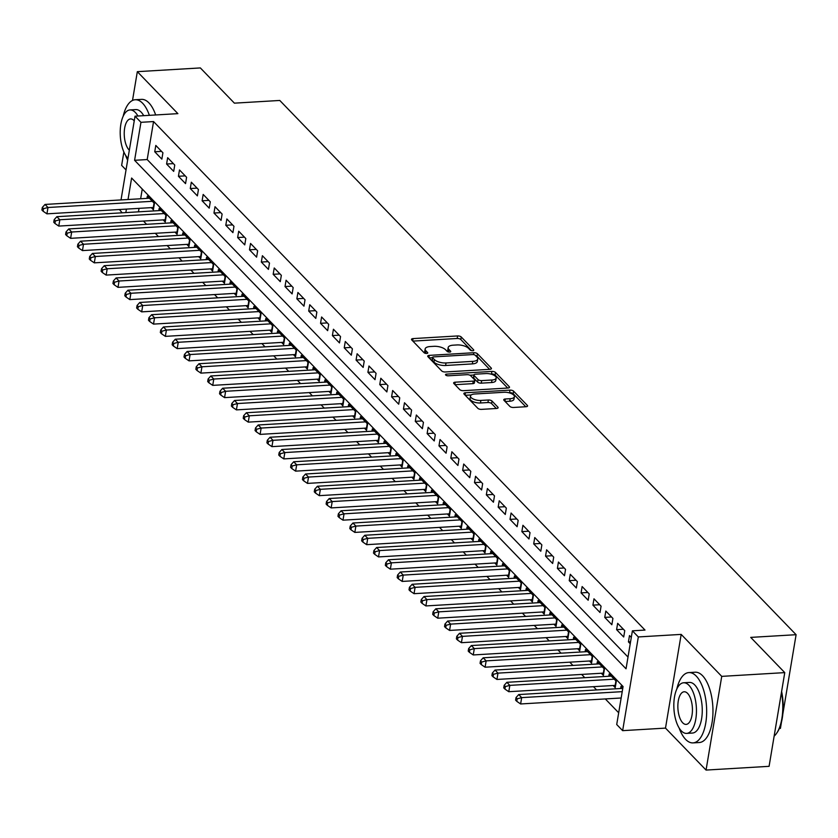 <?xml version="1.0" encoding="UTF-8"?>
<svg xmlns="http://www.w3.org/2000/svg" width="838" height="838" viewBox="0 0 838 838"><rect width="100%" height="100%" fill="white"/><g stroke="black" fill="none" stroke-linecap="round" stroke-linejoin="round"><path stroke-width="1.26" d="M472.674 350.724A1.938 0.796 9.5 0 0 473.774 350.2A1.938 0.796 9.5 0 0 473.596 349.781L461.246 337.002A2.765 1.142 9.5 0 0 457.611 335.944L413.061 338.594A2.765 1.142 9.5 0 0 411.5 339.338A2.765 1.142 9.5 0 0 411.751 339.945L424.101 352.725A1.938 0.796 9.5 0 0 426.647 353.458A1.938 0.796 9.5 0 0 427.747 352.934A1.938 0.796 9.5 0 0 427.569 352.515L425.966 350.86A8.851 3.645 9.5 0 1 425.159 348.933A8.851 3.645 9.5 0 1 430.166 346.544L433.875 346.324A8.851 3.645 9.5 0 1 445.523 349.697L447.115 351.352A1.938 0.796 9.5 0 0 449.66 352.096A1.938 0.796 9.5 0 0 450.76 351.572A1.938 0.796 9.5 0 0 450.582 351.143L448.979 349.498A8.851 3.645 9.5 0 1 448.173 347.561A8.851 3.645 9.5 0 1 453.18 345.172L456.888 344.952A8.851 3.645 9.5 0 1 468.536 348.336L470.128 349.991A1.938 0.796 9.5 0 0 472.674 350.724M509.881 406.409A2.765 1.142 9.5 0 0 513.516 407.467L526.013 406.723A2.765 1.142 9.5 0 0 527.584 405.98A2.765 1.142 9.5 0 0 527.322 405.372L513.61 391.189A2.765 1.142 9.5 0 0 509.975 390.131L465.425 392.771A2.765 1.142 9.5 0 0 463.864 393.525A2.765 1.142 9.5 0 0 464.116 394.122L477.838 408.316A2.765 1.142 9.5 0 0 481.473 409.373L496.567 408.473A2.765 1.142 9.5 0 0 498.128 407.729A2.765 1.142 9.5 0 0 497.877 407.132L492.011 401.056A2.765 1.142 9.5 0 0 488.376 399.998L480.886 400.438A7.395 3.048 9.5 0 1 470.485 396.007A7.395 3.048 9.5 0 1 474.664 394.007L503.994 392.268A7.395 3.048 9.5 0 1 514.396 396.699A7.395 3.048 9.5 0 1 510.206 398.699L505.324 398.993A2.765 1.142 9.5 0 0 503.753 399.736A2.765 1.142 9.5 0 0 504.015 400.344L509.881 406.409M784.766 672.621L769.085 766.33L706.057 770.07L721.738 676.371L784.766 672.621L750.722 637.393L796.1 634.701L279.777 100.455L234.399 103.158L200.355 67.93L137.327 71.67L177.886 113.643L135.023 116.189L140.952 122.317L153.553 121.562L645.009 630.071L632.397 630.825L638.326 636.943L622.644 730.652L616.716 724.524L623.074 686.542L131.618 178.033L128.025 199.507M721.738 676.371L681.179 634.397L638.326 636.943M489.863 369.317A2.765 1.142 9.5 0 0 491.424 368.573A2.765 1.142 9.5 0 0 491.173 367.976L477.461 353.783A2.765 1.142 9.5 0 0 473.826 352.725L429.276 355.375A2.765 1.142 9.5 0 0 427.715 356.119A2.765 1.142 9.5 0 0 427.967 356.716L441.678 370.909A2.765 1.142 9.5 0 0 445.324 371.967L489.863 369.317M495.53 372.481L509.253 386.674A2.765 1.142 9.5 0 1 509.504 387.282A2.765 1.142 9.5 0 1 507.943 388.025L463.393 390.676A2.765 1.142 9.5 0 1 459.758 389.618L453.892 383.542A2.765 1.142 9.5 0 1 453.63 382.935A2.765 1.142 9.5 0 1 455.202 382.191L473.261 381.122A2.765 1.142 9.5 0 0 474.832 380.368A2.765 1.142 9.5 0 0 474.58 379.771L470.684 375.738A2.765 1.142 9.5 0 0 467.049 374.68L448.236 375.801A1.938 0.796 9.5 0 1 445.512 374.638A1.938 0.796 9.5 0 1 446.612 374.115L491.896 371.423A2.765 1.142 9.5 0 1 495.53 372.481L495.111 375.015L507.702 388.036M137.327 71.67L132.509 100.466M123.877 152.013L121.646 165.379L126.035 169.915M613.154 685.505L615.228 687.652L616.286 681.315L609.184 673.962L608.797 676.256M601.307 673.249L603.381 675.397L604.439 669.07L597.337 661.716L596.949 664M589.47 661.004L591.544 663.141L592.602 656.814L585.5 649.46L585.113 651.755M577.623 648.748L579.697 650.885L580.755 644.558L573.653 637.205L573.265 639.499M565.786 636.492L567.86 638.64L568.918 632.302L561.806 624.949L561.429 627.243M553.939 624.237L556.013 626.384L557.071 620.057L549.969 612.704L549.581 614.987M542.102 611.981L544.176 614.128L545.234 607.801L538.122 600.448L537.745 602.742M530.255 599.736L532.329 601.873L533.387 595.546L526.285 588.192L525.897 590.486M518.418 587.48L520.492 589.627L521.55 583.29L514.438 575.936L514.061 578.23M506.571 575.224L508.645 577.372L509.703 571.034L502.601 563.691L502.213 565.975M494.734 562.968L496.798 565.116L497.866 558.789L490.754 551.435L490.377 553.729M482.887 550.723L484.961 552.86L486.019 546.533L478.917 539.18L478.529 541.474M471.05 538.467L473.114 540.615L474.182 534.277L467.07 526.924L466.693 529.218M459.203 526.212L461.277 528.359L462.335 522.022L455.233 514.679L454.845 516.962M447.366 513.956L449.43 516.103L450.498 509.776L443.386 502.423L443.009 504.706M435.519 501.711L437.593 503.848L438.651 497.521L431.549 490.167L431.161 492.461M423.682 489.455L425.746 491.602L426.804 485.265L419.702 477.911L419.325 480.205M411.835 477.199L413.909 479.346L414.967 473.009L407.865 465.666L407.478 467.95M399.988 464.943L402.062 467.091L403.12 460.764L396.018 453.41L395.641 455.694M388.151 452.698L390.225 454.835L391.283 448.508L384.181 441.155L383.794 443.449M376.304 440.442L378.378 442.59L379.436 436.252L372.334 428.899L371.946 431.193M364.467 428.187L366.541 430.334L367.599 423.997L360.497 416.654L360.11 418.937M352.62 415.931L354.694 418.078L355.752 411.751L348.65 404.398L348.262 406.681M340.783 403.686L342.857 405.822L343.915 399.496L336.813 392.142L336.426 394.436M328.936 391.43L331.01 393.577L332.068 387.24L324.966 379.886L324.578 382.18M317.099 379.174L319.173 381.321L320.231 374.984L313.119 367.631L312.742 369.925M305.252 366.918L307.326 369.066L308.384 362.739L301.282 355.385L300.894 357.669M293.415 354.673L295.489 356.81L296.547 350.483L289.435 343.13L289.058 345.424M281.568 342.417L283.642 344.554L284.7 338.227L277.598 330.874L277.21 333.168M269.731 330.162L271.805 332.309L272.863 325.972L265.751 318.618L265.374 320.912M257.884 317.906L259.958 320.053L261.016 313.726L253.914 306.373L253.526 308.656M246.047 305.65L248.111 307.797L249.179 301.471L242.067 294.117L241.69 296.411M234.2 293.405L236.274 295.542L237.332 289.215L230.23 281.861L229.842 284.155M222.363 281.149L224.427 283.296L225.495 276.959L218.383 269.606L218.006 271.9M210.516 268.893L212.59 271.041L213.648 264.703L206.546 257.36L206.158 259.644M198.679 256.638L200.743 258.785L201.811 252.458L194.699 245.105L194.322 247.399M186.832 244.392L188.906 246.529L189.964 240.202L182.862 232.849L182.475 235.143M174.985 232.136L177.059 234.284L178.117 227.946L171.015 220.593L170.638 222.887M163.148 219.881L165.222 222.028L166.28 215.691L159.178 208.348L158.791 210.631M162.918 152.788L155.805 145.435L154.747 151.772L161.849 159.126L162.918 152.788M174.754 165.044L167.652 157.691L166.594 164.018L173.696 171.371L174.754 165.044M186.602 177.3L179.489 169.946L178.431 176.273L185.544 183.627L186.602 177.3M198.438 189.545L191.336 182.202L190.278 188.529L197.38 195.883L198.438 189.545M210.286 201.801L203.173 194.447L202.115 200.785L209.228 208.138L210.286 201.801M222.122 214.057L215.02 206.703L213.962 213.041L221.064 220.384L222.122 214.057M233.97 226.312L226.857 218.959L225.799 225.286L232.912 232.639L233.97 226.312M245.806 238.558L238.704 231.215L237.646 237.542L244.748 244.895L245.806 238.558M257.654 250.813L250.552 243.46L249.483 249.797L256.596 257.151L257.654 250.813M269.49 263.069L262.388 255.716L261.33 262.053L268.432 269.396L269.49 263.069M281.338 275.325L274.236 267.971L273.167 274.298L280.28 281.652L281.338 275.325M293.174 287.581L286.072 280.227L285.014 286.554L292.116 293.908L293.174 287.581M305.022 299.826L297.919 292.472L296.851 298.81L303.964 306.163L305.022 299.826M316.858 312.082L309.756 304.728L308.698 311.066L315.8 318.409L316.858 312.082M328.706 324.337L321.603 316.984L320.545 323.311L327.648 330.664L328.706 324.337M340.542 336.593L333.44 329.24L332.382 335.567L339.484 342.92L340.542 336.593M352.389 348.838L345.287 341.485L344.229 347.822L351.332 355.176L352.389 348.838M364.237 361.094L357.124 353.741L356.066 360.078L363.168 367.432L364.237 361.094M376.073 373.35L368.971 365.997L367.913 372.323L375.015 379.677L376.073 373.35M387.921 385.606L380.808 378.252L379.75 384.579L386.852 391.933L387.921 385.606M399.757 397.851L392.655 390.498L391.597 396.835L398.699 404.188L399.757 397.851M411.605 410.107L404.492 402.753L403.434 409.091L410.536 416.444L411.605 410.107M423.441 422.362L416.339 415.009L415.281 421.336L422.383 428.689L423.441 422.362M435.289 434.618L428.176 427.265L427.118 433.592L434.231 440.945L435.289 434.618M447.125 446.864L440.023 439.521L438.965 445.847L446.067 453.201L447.125 446.864M458.973 459.119L451.86 451.766L450.802 458.103L457.915 465.457L458.973 459.119M470.809 471.375L463.707 464.022L462.649 470.348L469.751 477.702L470.809 471.375M482.657 483.631L475.544 476.277L474.486 482.604L481.599 489.958L482.657 483.631M494.493 495.876L487.391 488.533L486.333 494.86L493.435 502.213L494.493 495.876M506.341 508.132L499.239 500.778L498.17 507.116L505.283 514.469L506.341 508.132M518.177 520.388L511.075 513.034L510.017 519.371L517.119 526.714L518.177 520.388M530.025 532.643L522.922 525.29L521.854 531.617L528.967 538.97L530.025 532.643M541.861 544.889L534.759 537.546L533.701 543.872L540.803 551.226L541.861 544.889M553.709 557.144L546.606 549.791L545.538 556.128L552.651 563.482L553.709 557.144M565.545 569.4L558.443 562.047L557.385 568.384L564.487 575.727L565.545 569.4M577.392 581.656L570.29 574.302L569.232 580.629L576.335 587.983L577.392 581.656M589.229 593.912L582.127 586.558L581.069 592.885L588.171 600.238L589.229 593.912M601.076 606.157L593.974 598.803L592.916 605.141L600.018 612.494L601.076 606.157M612.924 618.413L605.811 611.059L604.753 617.397L611.855 624.739L612.924 618.413M624.76 630.668L617.658 623.315L616.6 629.642L623.702 636.995L624.76 630.668M153.553 121.562L147.195 159.555L628.008 657.055M631.297 637.425L629.495 635.571L628.437 641.898L630.239 643.762M143.455 221.054L146.608 224.312M155.302 233.31L158.455 236.567M167.15 245.555L170.292 248.823M178.986 257.811L182.139 261.079M190.834 270.066L193.987 273.324M202.67 282.322L205.823 285.58M214.518 294.567L217.671 297.836M226.354 306.823L229.507 310.091M238.202 319.079L241.354 322.337M250.038 331.335L253.191 334.592M261.885 343.58L265.038 346.848M273.722 355.836L276.875 359.104M285.569 368.091L288.722 371.349M297.406 380.347L300.559 383.605M309.253 392.603L312.406 395.861M321.09 404.848L324.243 408.116M332.937 417.104L336.09 420.362M344.774 429.36L347.927 432.618M356.621 441.616L359.774 444.873M368.458 453.861L371.611 457.129M380.305 466.117L383.458 469.374M392.153 478.372L395.295 481.63M403.989 490.628L407.142 493.886M415.837 502.873L418.99 506.142M427.673 515.129L430.826 518.387M439.521 527.385L442.674 530.643M451.357 539.641L454.51 542.898M463.205 551.886L466.357 555.154M475.041 564.142L478.194 567.41M486.888 576.397L490.041 579.655M498.725 588.653L501.878 591.911M510.572 600.898L513.725 604.167M522.409 613.154L525.562 616.422M534.256 625.41L537.409 628.668M546.093 637.666L549.246 640.923M557.94 649.911L561.093 653.179M569.777 662.167L572.93 665.435M581.624 674.422L584.777 677.68M593.461 686.678L596.614 689.936M605.308 698.934L618.685 712.771M142.261 189.032L140.637 198.753M139.024 208.358L138.448 211.846M151.301 207.625L153.375 209.772L154.433 203.445L147.331 196.092L146.954 198.376M620.644 688.511L621.021 686.217L622.823 688.082M779.35 728.463L780.419 728.4L781.498 721.979M782.828 714.007L796.1 634.701M681.179 634.397L665.498 728.107L706.057 770.07M665.498 728.107L622.644 730.652M122.17 212.81L119.405 209.521M140.952 122.317L134.593 160.299L626.038 668.808L632.397 630.825M121.018 199.926L135.023 116.189M126.423 209.112L125.836 212.59M147.195 159.555L134.593 160.299M154.747 151.772L161.535 151.364M166.594 164.018L173.382 163.62M178.431 176.273L185.219 175.875M190.278 188.529L197.066 188.131M202.115 200.785L208.903 200.376M213.962 213.041L220.75 212.632M225.799 225.286L232.587 224.888M237.646 237.542L244.434 237.144M249.483 249.797L256.271 249.389M261.33 262.053L268.118 261.645M273.167 274.298L279.955 273.9M285.014 286.554L291.802 286.156M296.851 298.81L303.649 298.401M308.698 311.066L315.486 310.657M320.545 323.311L327.333 322.913M332.382 335.567L339.17 335.169M344.229 347.822L351.017 347.414M356.066 360.078L362.854 359.67M367.913 372.323L374.701 371.925M379.75 384.579L386.538 384.181M391.597 396.835L398.385 396.426M403.434 409.091L410.222 408.682M415.281 421.336L422.069 420.938M427.118 433.592L433.906 433.194M438.965 445.847L445.753 445.439M450.802 458.103L457.59 457.695M462.649 470.348L469.437 469.95M474.486 482.604L481.274 482.206M486.333 494.86L493.121 494.462M498.17 507.116L504.958 506.707M510.017 519.371L516.805 518.963M521.854 531.617L528.652 531.219M533.701 543.872L540.489 543.474M545.538 556.128L552.336 555.72M557.385 568.384L564.173 567.975M569.232 580.629L576.02 580.231M581.069 592.885L587.857 592.487M592.916 605.141L599.704 604.732M604.753 617.397L611.541 616.988M616.6 629.642L623.388 629.244M628.437 641.898L630.564 641.772M448.173 347.561L447.754 350.095A8.851 3.645 9.5 0 0 448.54 352.002L448.979 349.498M425.159 348.933L424.73 351.468A8.851 3.645 9.5 0 0 425.526 353.374L425.966 350.86M471.553 350.63L460.816 339.537A2.765 1.142 9.5 0 0 457.181 338.479L412.883 341.108M432.492 357.69L429.098 357.889M489.622 369.338L477.031 356.307A2.765 1.142 9.5 0 0 475.45 355.49M475.272 355.312A1.938 0.796 9.5 0 0 472.726 354.568L433.634 356.894A1.938 0.796 9.5 0 0 432.534 357.417A1.938 0.796 9.5 0 0 432.712 357.836L434.398 359.586A8.851 3.645 9.5 0 0 446.036 362.959L472.758 361.367A8.851 3.645 9.5 0 0 477.765 358.978A8.851 3.645 9.5 0 0 476.958 357.051L475.272 355.312M432.418 359.607A1.938 0.796 9.5 0 0 432.104 359.952A1.938 0.796 9.5 0 0 432.282 360.371L432.712 357.836M477.765 358.978L477.346 361.513A8.851 3.645 9.5 0 1 472.339 363.901L445.607 365.494A8.851 3.645 9.5 0 1 433.969 362.11L432.282 360.371M455.013 384.705L472.841 383.647A2.765 1.142 9.5 0 0 474.402 382.903L474.832 380.368M469.95 375.235L473.879 375.005M490.544 374.01L491.477 373.958L491.896 371.423M492.011 380.002A7.395 3.048 9.5 0 0 496.201 378.011A7.395 3.048 9.5 0 0 485.789 373.57L475.46 374.188A2.765 1.142 9.5 0 0 473.899 374.932A2.765 1.142 9.5 0 0 474.151 375.529L478.037 379.562A2.765 1.142 9.5 0 0 481.682 380.62L492.011 380.002L491.592 382.537A7.395 3.048 9.5 0 0 495.771 380.536L496.201 378.011M473.899 374.932L473.47 377.467A2.765 1.142 9.5 0 0 473.721 378.064L474.151 375.529M491.592 382.537L481.253 383.155A2.765 1.142 9.5 0 1 477.618 382.097L473.721 378.064M495.111 375.015A2.765 1.142 9.5 0 0 491.477 373.958M514.396 396.699L513.977 399.234A7.395 3.048 9.5 0 1 509.787 401.234L505.136 401.507M470.485 396.007L470.055 398.532A7.395 3.048 9.5 0 0 480.457 402.973L480.886 400.438M496.326 408.494L491.581 403.581A2.765 1.142 9.5 0 0 487.946 402.533L480.457 402.973M525.772 406.744L513.191 393.713A2.765 1.142 9.5 0 0 509.546 392.666L508.75 392.708M471.239 394.939L465.247 395.295M149.405 198.239L45.032 204.441L47.996 207.499L46.928 213.837L153.323 207.51A2.818 1.163 -170.5 0 1 153.763 207.499M43.513 208.672L42.319 207.447L41.9 209.982L43.084 211.207L43.513 208.672L47.996 207.499L152.369 201.298M42.319 207.447L45.032 204.441M46.928 213.837L43.084 211.207M149.374 115.33A35.217 15.608 -93.4 0 0 142.617 103.242A35.217 15.608 -93.4 0 0 135.222 99.743A35.217 15.608 -93.4 0 0 123.176 116.231M125.491 155.114A35.217 15.608 -93.4 0 0 127.659 160.194M155.669 114.963A35.217 15.608 -93.4 0 0 148.913 102.875A35.217 15.608 -93.4 0 0 141.528 99.376L135.222 99.743M137.924 116.011A25.36 11.24 -93.4 0 0 135.327 112.449A25.36 11.24 -93.4 0 0 130.016 109.935L135.808 109.589A25.36 11.24 86.6 0 1 141.13 112.114A25.36 11.24 86.6 0 1 143.717 115.665M130.016 109.935A25.36 11.24 -93.4 0 0 120.263 129.911A25.36 11.24 -93.4 0 0 127.701 158.036A25.36 11.24 -93.4 0 0 127.973 158.319M134.248 120.85A16.341 7.238 -93.4 0 0 133.975 120.557A16.341 7.238 -93.4 0 0 130.55 118.933A16.341 7.238 -93.4 0 0 124.265 131.807A16.341 7.238 -93.4 0 0 129.062 149.939A16.341 7.238 -93.4 0 0 129.335 150.201M679.115 727.95A35.217 15.608 -93.4 0 0 685.641 739.399A35.217 15.608 -93.4 0 0 693.026 742.897A35.217 15.608 -93.4 0 0 706.581 715.149A35.217 15.608 -93.4 0 0 696.242 676.088A35.217 15.608 -93.4 0 0 688.846 672.589A35.217 15.608 -93.4 0 0 676.8 689.066M693.026 742.897L699.332 742.52A35.217 15.608 -93.4 0 0 712.876 714.772A35.217 15.608 -93.4 0 0 702.537 675.711A35.217 15.608 -93.4 0 0 695.152 672.212L688.846 672.589M683.64 682.771L689.433 682.425A25.36 11.24 86.6 0 1 694.754 684.95A25.36 11.24 86.6 0 1 702.202 713.075A25.36 11.24 86.6 0 1 692.439 733.051L686.647 733.397A25.36 11.24 -93.4 0 0 696.399 713.421A25.36 11.24 -93.4 0 0 688.951 685.295A25.36 11.24 -93.4 0 0 683.64 682.771A25.36 11.24 -93.4 0 0 673.888 702.757A25.36 11.24 -93.4 0 0 681.325 730.883A25.36 11.24 -93.4 0 0 686.647 733.397M682.687 722.775A16.341 7.238 -93.4 0 0 686.113 724.399A16.341 7.238 -93.4 0 0 692.398 711.525A16.341 7.238 -93.4 0 0 687.6 693.393A16.341 7.238 -93.4 0 0 684.175 691.769A16.341 7.238 -93.4 0 0 677.89 704.653A16.341 7.238 -93.4 0 0 682.687 722.775M774.134 736.152A35.217 15.608 -93.4 0 0 776.596 733.313A35.217 15.608 -93.4 0 0 781.445 692.46M781.613 691.455A34.368 15.231 86.6 0 1 777.13 732.548A34.368 15.231 86.6 0 1 776.857 732.925M161.242 210.485L56.869 216.686L59.833 219.755L58.775 226.082L165.17 219.766A2.818 1.163 -170.5 0 1 165.599 219.755M55.35 220.928L54.166 219.703L53.747 222.238L54.931 223.463L55.35 220.928L59.833 219.755L164.206 213.554M54.166 219.703L56.869 216.686M58.775 226.082L54.931 223.463M173.089 222.74L68.716 228.942L71.68 232.011L70.612 238.338L177.007 232.011A2.818 1.163 -170.5 0 1 177.447 232.011M67.197 233.184L66.013 231.958L65.584 234.493L66.768 235.719L67.197 233.184L71.68 232.011L176.053 225.799M66.013 231.958L68.716 228.942M70.612 238.338L66.768 235.719M184.936 234.996L80.553 241.197L83.517 244.256L82.459 250.593L188.854 244.267A2.818 1.163 -170.5 0 1 189.283 244.256M79.034 245.44L77.85 244.214L77.431 246.739L78.615 247.964L79.034 245.44L83.517 244.256L187.89 238.055M77.85 244.214L80.553 241.197M82.459 250.593L78.615 247.964M196.773 247.252L92.4 253.453L95.364 256.512L94.296 262.849L200.691 256.522A2.818 1.163 -170.5 0 1 201.13 256.512M90.881 257.685L89.697 256.459L89.268 258.994L90.452 260.22L90.881 257.685L95.364 256.512L199.737 250.311M89.697 256.459L92.4 253.453M94.296 262.849L90.452 260.22M208.62 259.497L104.247 265.698L107.201 268.768L106.143 275.094L212.538 268.778A2.818 1.163 -170.5 0 1 212.967 268.768M102.718 269.941L101.534 268.715L101.115 271.25L102.299 272.476L102.718 269.941L107.201 268.768L211.574 262.566M101.534 268.715L104.247 265.698M106.143 275.094L102.299 272.476M220.457 271.753L116.084 277.954L119.048 281.023L117.99 287.35L224.375 281.034A2.818 1.163 -170.5 0 1 224.814 281.023M114.565 282.197L113.381 280.971L112.952 283.506L114.136 284.731L114.565 282.197L119.048 281.023L223.421 274.822M113.381 280.971L116.084 277.954M117.99 287.35L114.136 284.731M232.304 284.009L127.931 290.21L130.885 293.269L129.827 299.606L236.222 293.279A2.818 1.163 -170.5 0 1 236.651 293.279M126.402 294.452L125.218 293.227L124.799 295.751L125.983 296.977L126.402 294.452L130.885 293.269L235.258 287.067M125.218 293.227L127.931 290.21M129.827 299.606L125.983 296.977M244.141 296.264L139.768 302.466L142.732 305.524L141.674 311.862L248.058 305.535A2.818 1.163 -170.5 0 1 248.498 305.524M138.249 306.698L137.065 305.472L136.636 308.007L137.82 309.232L138.249 306.698L142.732 305.524L247.105 299.323M137.065 305.472L139.768 302.466M141.674 311.862L137.82 309.232M255.988 308.51L151.615 314.711L154.569 317.78L153.511 324.107L259.906 317.791A2.818 1.163 -170.5 0 1 260.335 317.78M150.086 318.953L148.902 317.728L148.483 320.263L149.667 321.488L150.086 318.953L154.569 317.78L258.942 311.579M148.902 317.728L151.615 314.711M153.511 324.107L149.667 321.488M267.825 320.765L163.452 326.967L166.416 330.036L165.358 336.363L271.742 330.046A2.818 1.163 -170.5 0 1 272.182 330.036M161.933 331.209L160.749 329.983L160.32 332.518L161.504 333.744L161.933 331.209L166.416 330.036L270.789 323.835M160.749 329.983L163.452 326.967M165.358 336.363L161.504 333.744M279.672 333.021L175.299 339.222L178.253 342.281L177.195 348.618L283.59 342.292A2.818 1.163 -170.5 0 1 284.019 342.292M173.77 343.465L172.586 342.239L172.167 344.764L173.351 345.989L173.77 343.465L178.253 342.281L282.626 336.08M172.586 342.239L175.299 339.222M177.195 348.618L173.351 345.989M291.509 345.277L187.136 351.478L190.1 354.537L189.042 360.874L295.426 354.547A2.818 1.163 -170.5 0 1 295.866 354.537M185.617 355.71L184.433 354.484L184.004 357.019L185.188 358.245L185.617 355.71L190.1 354.537L294.473 348.336M184.433 354.484L187.136 351.478M189.042 360.874L185.188 358.245M303.356 357.522L198.983 363.734L201.937 366.793L200.879 373.12L307.274 366.803A2.818 1.163 -170.5 0 1 307.703 366.793M197.454 367.966L196.27 366.74L195.851 369.275L197.035 370.501L197.454 367.966L201.937 366.793L306.31 360.591M196.27 366.74L198.983 363.734M200.879 373.12L197.035 370.501M315.193 369.778L210.82 375.979L213.784 379.048L212.726 385.375L319.11 379.059A2.818 1.163 -170.5 0 1 319.55 379.048M209.301 380.222L208.117 378.996L207.688 381.531L208.872 382.757L209.301 380.222L213.784 379.048L318.157 372.847M208.117 378.996L210.82 375.979M212.726 385.375L208.872 382.757M327.04 382.034L222.667 388.235L225.621 391.294L224.563 397.631L330.958 391.304A2.818 1.163 -170.5 0 1 331.387 391.304M221.138 392.477L219.954 391.252L219.535 393.776L220.719 395.002L221.138 392.477L225.621 391.294L329.994 385.092M219.954 391.252L222.667 388.235M224.563 397.631L220.719 395.002M338.877 394.289L234.504 400.491L237.468 403.549L236.41 409.887L342.794 403.56A2.818 1.163 -170.5 0 1 343.234 403.549M232.985 404.723L231.801 403.497L231.372 406.032L232.555 407.258L232.985 404.723L237.468 403.549L341.841 397.348M231.801 403.497L234.504 400.491M236.41 409.887L232.555 407.258M350.724 406.535L246.351 412.746L249.305 415.805L248.247 422.132L354.642 415.816A2.818 1.163 -170.5 0 1 355.071 415.805M244.822 416.978L243.638 415.753L243.219 418.288L244.403 419.513L244.822 416.978L249.305 415.805L353.688 409.604M243.638 415.753L246.351 412.746M248.247 422.132L244.403 419.513M362.561 418.791L258.188 424.992L261.152 428.061L260.094 434.388L366.478 428.071A2.818 1.163 -170.5 0 1 366.918 428.061M256.669 429.234L255.485 428.009L255.056 430.543L256.239 431.769L256.669 429.234L261.152 428.061L365.525 421.86M255.485 428.009L258.188 424.992M260.094 434.388L256.239 431.769M374.408 431.046L270.035 437.247L272.989 440.317L271.931 446.644L378.326 440.317A2.818 1.163 -170.5 0 1 378.766 440.317M268.506 441.49L267.322 440.264L266.903 442.799L268.087 444.025L268.506 441.49L272.989 440.317L377.372 434.105M267.322 440.264L270.035 437.247M271.931 446.644L268.087 444.025M386.245 443.302L281.872 449.503L284.836 452.562L283.778 458.899L390.162 452.572A2.818 1.163 -170.5 0 1 390.602 452.562M280.353 453.735L279.169 452.52L278.74 455.044L279.934 456.27L280.353 453.735L284.836 452.562L389.209 446.361M279.169 452.52L281.872 449.503M283.778 458.899L279.934 456.27M398.092 455.547L293.719 461.759L296.683 464.818L295.615 471.145L402.01 464.828A2.818 1.163 -170.5 0 1 402.45 464.818M292.2 465.991L291.006 464.765L290.587 467.3L291.771 468.526L292.2 465.991L296.683 464.818L401.056 458.616M291.006 464.765L293.719 461.759M295.615 471.145L291.771 468.526M409.929 467.803L305.556 474.004L308.52 477.073L307.462 483.4L413.857 477.084A2.818 1.163 -170.5 0 1 414.286 477.073M304.037 478.247L302.853 477.021L302.434 479.556L303.618 480.782L304.037 478.247L308.52 477.073L412.893 470.872M302.853 477.021L305.556 474.004M307.462 483.4L303.618 480.782M421.776 480.059L317.403 486.26L320.367 489.329L319.299 495.656L425.694 489.329A2.818 1.163 -170.5 0 1 426.133 489.329M315.884 490.502L314.7 489.277L314.271 491.812L315.455 493.037L315.884 490.502L320.367 489.329L424.74 483.117M314.7 489.277L317.403 486.26M319.299 495.656L315.455 493.037M433.623 492.315L329.24 498.516L332.204 501.574L331.146 507.912L437.541 501.585A2.818 1.163 -170.5 0 1 437.97 501.574M327.721 502.758L326.537 501.533L326.118 504.057L327.302 505.283L327.721 502.758L332.204 501.574L436.577 495.373M326.537 501.533L329.24 498.516M331.146 507.912L327.302 505.283M445.46 504.57L341.087 510.771L344.051 513.83L342.983 520.168L449.378 513.841A2.818 1.163 -170.5 0 1 449.817 513.83M339.568 515.003L338.384 513.778L337.955 516.313L339.139 517.538L339.568 515.003L344.051 513.83L448.424 507.629M338.384 513.778L341.087 510.771M342.983 520.168L339.139 517.538M457.307 516.816L352.934 523.017L355.888 526.086L354.83 532.413L461.225 526.096A2.818 1.163 -170.5 0 1 461.654 526.086M351.405 527.259L350.221 526.034L349.802 528.569L350.986 529.794L351.405 527.259L355.888 526.086L460.261 519.885M350.221 526.034L352.934 523.017M354.83 532.413L350.986 529.794M469.144 529.071L364.771 535.273L367.735 538.342L366.677 544.669L473.061 538.342A2.818 1.163 -170.5 0 1 473.501 538.342M363.252 539.515L362.068 538.289L361.639 540.824L362.823 542.05L363.252 539.515L367.735 538.342L472.108 532.13M362.068 538.289L364.771 535.273M366.677 544.669L362.823 542.05M480.991 541.327L376.618 547.528L379.572 550.587L378.514 556.924L484.909 550.597A2.818 1.163 -170.5 0 1 485.338 550.597M375.089 551.771L373.905 550.545L373.486 553.07L374.67 554.295L375.089 551.771L379.572 550.587L483.945 544.386M373.905 550.545L376.618 547.528M378.514 556.924L374.67 554.295M492.828 553.583L388.455 559.784L391.419 562.843L390.361 569.18L496.745 562.853A2.818 1.163 -170.5 0 1 497.185 562.843M386.936 564.016L385.752 562.79L385.323 565.325L386.507 566.551L386.936 564.016L391.419 562.843L495.792 556.642M385.752 562.79L388.455 559.784M390.361 569.18L386.507 566.551M504.675 565.828L400.302 572.029L403.256 575.098L402.198 581.425L508.593 575.109A2.818 1.163 -170.5 0 1 509.022 575.098M398.773 576.272L397.589 575.046L397.17 577.581L398.354 578.807L398.773 576.272L403.256 575.098L507.629 568.897M397.589 575.046L400.302 572.029M402.198 581.425L398.354 578.807M516.512 578.084L412.139 584.285L415.103 587.354L414.045 593.681L520.429 587.365A2.818 1.163 -170.5 0 1 520.869 587.354M410.62 588.527L409.436 587.302L409.007 589.837L410.191 591.062L410.62 588.527L415.103 587.354L519.476 581.153M409.436 587.302L412.139 584.285M414.045 593.681L410.191 591.062M528.359 590.34L423.986 596.541L426.94 599.599L425.882 605.937L532.277 599.61A2.818 1.163 -170.5 0 1 532.706 599.61M422.457 600.783L421.273 599.558L420.854 602.082L422.038 603.308L422.457 600.783L426.94 599.599L531.313 593.398M421.273 599.558L423.986 596.541M425.882 605.937L422.038 603.308M540.196 602.595L435.823 608.797L438.787 611.855L437.729 618.193L544.113 611.866A2.818 1.163 -170.5 0 1 544.553 611.855M434.304 613.028L433.12 611.803L432.691 614.338L433.875 615.563L434.304 613.028L438.787 611.855L543.16 605.654M433.12 611.803L435.823 608.797M437.729 618.193L433.875 615.563M552.043 614.841L447.67 621.042L450.624 624.111L449.566 630.438L555.961 624.121A2.818 1.163 -170.5 0 1 556.39 624.111M446.141 625.284L444.957 624.059L444.538 626.594L445.722 627.819L446.141 625.284L450.624 624.111L554.997 617.91M444.957 624.059L447.67 621.042M449.566 630.438L445.722 627.819M563.88 627.096L459.507 633.298L462.471 636.367L461.413 642.694L567.797 636.377A2.818 1.163 -170.5 0 1 568.237 636.367M457.988 637.54L456.804 636.314L456.375 638.849L457.558 640.075L457.988 637.54L462.471 636.367L566.844 630.166M456.804 636.314L459.507 633.298M461.413 642.694L457.558 640.075M575.727 639.352L471.354 645.553L474.308 648.612L473.25 654.949L579.645 648.622A2.818 1.163 -170.5 0 1 580.074 648.622M469.825 649.796L468.641 648.57L468.222 651.095L469.406 652.32L469.825 649.796L474.308 648.612L578.681 642.411M468.641 648.57L471.354 645.553M473.25 654.949L469.406 652.32M587.564 651.608L483.191 657.809L486.155 660.868L485.097 667.205L591.481 660.878A2.818 1.163 -170.5 0 1 591.921 660.868M481.672 662.041L480.488 660.815L480.059 663.35L481.242 664.576L481.672 662.041L486.155 660.868L590.528 654.667M480.488 660.815L483.191 657.809M485.097 667.205L481.242 664.576M599.411 663.853L495.038 670.065L497.992 673.124L496.934 679.45L603.329 673.134A2.818 1.163 -170.5 0 1 603.769 673.124M493.509 674.297L492.325 673.071L491.906 675.606L493.09 676.832L493.509 674.297L497.992 673.124L602.375 666.922M492.325 673.071L495.038 670.065M496.934 679.45L493.09 676.832M611.248 676.109L506.875 682.31L509.839 685.379L508.781 691.706L615.165 685.39A2.818 1.163 -170.5 0 1 615.605 685.379M505.356 686.552L504.172 685.327L503.743 687.862L504.926 689.087L505.356 686.552L509.839 685.379L614.212 679.178M504.172 685.327L506.875 682.31M508.781 691.706L504.926 689.087M622.77 688.386L518.722 694.566L521.676 697.625L520.618 703.962L621.157 697.991M517.193 698.808L516.009 697.583L515.59 700.107L516.774 701.333L517.193 698.808L521.676 697.625L622.215 691.654M516.009 697.583L518.722 694.566M520.618 703.962L516.774 701.333M473.47 350.546L473.596 349.781M427.443 353.28L427.569 352.515M450.456 351.908L450.582 351.143M412.673 340.898L413.061 338.594M457.181 338.479L457.611 335.944M460.816 339.537L461.246 337.002M428.888 357.679L429.276 355.375M473.512 354.6L473.826 352.725M477.031 356.307L477.461 353.783M490.995 369.066L491.173 367.976M433.969 362.11L434.398 359.586M445.607 365.494L446.036 362.959M472.339 363.901L472.758 361.367M509.064 387.764L509.253 386.674M454.814 384.495L455.202 382.191M472.841 383.647L473.261 381.122M446.382 375.487L446.612 374.115M477.618 382.097L478.037 379.562M481.253 383.155L481.682 380.62M504.937 401.297L505.324 398.993M509.787 401.234L510.206 398.699M487.946 402.533L488.376 399.998M491.581 403.581L492.011 401.056M497.699 408.221L497.877 407.132M465.048 395.086L465.425 392.771M509.546 392.666L509.975 390.131M513.191 393.713L513.61 391.189M527.144 406.472L527.322 405.372M153.323 207.51L154.066 203.058M165.17 219.766L165.914 215.314M177.007 232.011L177.75 227.569M188.854 244.267L189.598 239.815M200.691 256.522L201.434 252.07M212.538 268.778L213.281 264.326M224.375 281.034L225.118 276.582M236.222 293.279L236.965 288.827M248.058 305.535L248.802 301.083M259.906 317.791L260.649 313.339M271.742 330.046L272.486 325.594M283.59 342.292L284.333 337.84M295.426 354.547L296.17 350.095M307.274 366.803L308.017 362.351M319.11 379.059L319.854 374.607M330.958 391.304L331.701 386.863M342.794 403.56L343.538 399.108M354.642 415.816L355.385 411.364M366.478 428.071L367.233 423.619M378.326 440.317L379.069 435.875M390.162 452.572L390.917 448.121M402.01 464.828L402.753 460.376M413.857 477.084L414.601 472.632M425.694 489.329L426.437 484.888M437.541 501.585L438.284 497.133M449.378 513.841L450.121 509.389M461.225 526.096L461.968 521.645M473.061 538.342L473.805 533.9M484.909 550.597L485.652 546.146M496.745 562.853L497.489 558.401M508.593 575.109L509.336 570.657M520.429 587.365L521.173 582.913M532.277 599.61L533.02 595.158M544.113 611.866L544.857 607.414M555.961 624.121L556.704 619.67M567.797 636.377L568.541 631.925M579.645 648.622L580.388 644.171M591.481 660.878L592.225 656.426M603.329 673.134L604.072 668.682M615.165 685.39L615.92 680.938M432.104 359.952L432.534 357.417M777.13 732.548L776.596 733.313"/></g></svg>
